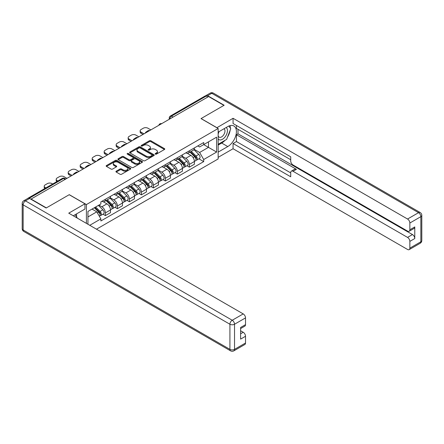<?xml version="1.0" encoding="UTF-8"?>
<svg xmlns="http://www.w3.org/2000/svg" width="444" height="444" viewBox="0 0 444 444"><rect width="100%" height="100%" fill="white"/><g stroke="black" fill="none" stroke-linecap="round" stroke-linejoin="round"><path stroke-width="0.67" d="M155.383 154.118A0.749 0.433 0 0 0 156.438 154.118L164.452 149.489A1.066 0.616 0 0 0 164.768 149.051A1.066 0.616 0 0 0 164.452 148.618L150.871 140.776A1.066 0.616 0 0 0 149.367 140.776L141.347 145.404A0.749 0.433 0 0 0 141.131 145.71A0.749 0.433 0 0 0 141.347 146.015A0.749 0.433 0 0 0 142.402 146.015L143.44 145.416A3.413 1.97 0 0 1 148.268 145.416L149.4 146.07A3.413 1.97 0 0 1 150.399 147.464A3.413 1.97 0 0 1 149.4 148.857L148.363 149.456A0.749 0.433 0 0 0 148.146 149.761A0.749 0.433 0 0 0 148.363 150.066A0.749 0.433 0 0 0 149.423 150.066L150.461 149.467A3.413 1.97 0 0 1 155.289 149.467L156.421 150.122A3.413 1.97 0 0 1 157.42 151.515A3.413 1.97 0 0 1 156.421 152.908L155.383 153.507A0.749 0.433 0 0 0 155.161 153.813A0.749 0.433 0 0 0 155.383 154.118L155.383 153.507M116.245 171.179A1.066 0.616 0 0 0 115.928 171.617A1.066 0.616 0 0 0 116.245 172.05L120.052 174.253A1.066 0.616 0 0 0 121.562 174.253L130.464 169.114A1.066 0.616 0 0 0 130.78 168.676A1.066 0.616 0 0 0 130.464 168.243L116.883 160.401A1.066 0.616 0 0 0 115.373 160.401L106.471 165.54A1.066 0.616 0 0 0 106.16 165.973A1.066 0.616 0 0 0 106.471 166.411L111.078 169.07A1.066 0.616 0 0 0 112.582 169.07L116.395 166.866A1.066 0.616 0 0 0 116.705 166.433A1.066 0.616 0 0 0 116.395 165.995L114.114 164.68A2.853 1.648 0 0 1 113.276 163.514A2.853 1.648 0 0 1 115.04 161.993A2.853 1.648 0 0 1 118.148 162.349L127.089 167.51A2.853 1.648 0 0 1 127.928 168.676A2.853 1.648 0 0 1 126.163 170.196A2.853 1.648 0 0 1 123.055 169.841L121.562 168.981A1.066 0.616 0 0 0 120.052 168.981L116.245 171.179L116.245 172.05L120.052 169.869L120.052 168.981M86.413 204.562L69.275 194.666L46.37 207.886L31.074 199.056L208.625 96.548L223.92 105.378L201.015 118.604L218.159 128.499L86.413 204.562L86.413 223.376M143.517 160.706A1.066 0.616 0 0 0 145.027 160.706L153.929 155.567A1.066 0.616 0 0 0 154.24 155.128A1.066 0.616 0 0 0 153.929 154.695L140.348 146.853A1.066 0.616 0 0 0 138.839 146.853L129.937 151.992A1.066 0.616 0 0 0 129.626 152.431A1.066 0.616 0 0 0 129.937 152.864L143.517 160.706M127.633 154.279A0.749 0.433 0 0 1 128.388 154.384L142.185 162.349L133.294 167.477A1.066 0.616 0 0 1 131.785 167.477L118.204 159.64L122.017 157.454L122.017 156.566L118.204 158.769A1.066 0.616 0 0 0 117.893 159.202A1.066 0.616 0 0 0 118.204 159.64L118.204 158.769M122.017 157.454A1.066 0.616 0 0 1 123.526 157.454L123.526 156.566A1.066 0.616 0 0 0 122.017 156.566M123.526 156.566L129.032 159.746A1.066 0.616 0 0 0 130.542 159.746L133.067 158.286A1.066 0.616 0 0 0 133.383 157.853A1.066 0.616 0 0 0 133.067 157.415L127.334 154.107A0.749 0.433 0 0 1 127.117 153.802A0.749 0.433 0 0 1 127.578 153.402A0.749 0.433 0 0 1 128.388 153.496L142.197 161.466A1.066 0.616 0 0 1 142.507 161.905A1.066 0.616 0 0 1 142.197 162.338L142.197 161.466M96.481 229.187L218.159 158.941L218.159 128.499M27.9 198.363A2.176 1.254 -120 0 0 27.6 198.462A2.176 1.254 -120 0 0 27.367 198.673M173.038 117.094L171.423 116.162A2.176 1.254 60 0 0 170.335 116.056L205.156 95.954A2.176 1.254 60 0 1 206.244 96.059L171.423 116.162A2.176 1.254 120 0 0 169.886 118.826L169.886 118.914M207.859 96.992L206.244 96.059M189.333 150.821A5.001 2.886 60 0 1 188.295 153.063L193.373 150.133A5.001 2.886 -120 0 0 194.405 147.891M182.134 156.205L185.797 158.319A5.001 2.886 60 0 1 189.333 164.447L194.405 161.516A5.001 2.886 -120 0 0 190.87 155.389L187.24 153.297M194.405 161.516L194.405 164.225L189.333 167.149L186.902 165.745M188.295 153.063A5.001 2.886 60 0 1 185.836 152.841M189.333 164.447L189.333 167.149M177.345 157.742A5.001 2.886 60 0 1 176.307 159.99L181.38 157.059A5.001 2.886 -120 0 0 182.417 154.812M174.908 172.672L177.345 174.076L182.417 171.145L182.417 168.437A5.001 2.886 -120 0 0 178.882 162.315L175.247 160.217M176.307 159.99A5.001 2.886 60 0 1 173.843 159.762M170.141 163.126L173.809 165.24A5.001 2.886 60 0 1 177.345 171.367L177.345 174.076M165.351 164.663A5.001 2.886 60 0 1 164.319 166.911L169.392 163.98A5.001 2.886 -120 0 0 170.424 161.738M162.92 179.592L165.351 180.997L170.424 178.066L170.424 175.358A5.001 2.886 -120 0 0 166.889 169.236L163.259 167.138M164.319 166.911A5.001 2.886 60 0 1 161.855 166.683M158.153 170.052L161.816 172.167A5.001 2.886 60 0 1 165.351 178.288L165.351 180.997M153.363 171.589A5.001 2.886 60 0 1 152.325 173.832L157.398 170.907A5.001 2.886 -120 0 0 158.436 168.659M150.927 186.513L153.363 187.917L158.436 184.993L158.436 182.284A5.001 2.886 -120 0 0 154.901 176.157L151.265 174.065M152.325 173.832A5.001 2.886 60 0 1 149.867 173.61M146.159 176.973L149.828 179.087A5.001 2.886 60 0 1 153.363 185.215L153.363 187.917M141.37 178.51A5.001 2.886 60 0 1 140.337 180.758L145.41 177.828A5.001 2.886 -120 0 0 146.442 175.58M138.939 193.44L141.37 194.844L146.442 191.913L146.442 189.205A5.001 2.886 -120 0 0 142.907 183.083L139.277 180.986M140.337 180.758A5.001 2.886 60 0 1 137.873 180.53M134.171 183.894L137.834 186.008A5.001 2.886 60 0 1 141.37 192.135L141.37 194.844M129.382 185.431A5.001 2.886 60 0 1 128.344 187.679L133.416 184.748A5.001 2.886 -120 0 0 134.454 182.506M126.945 200.361L129.382 201.765L134.454 198.834L134.454 196.126A5.001 2.886 -120 0 0 130.919 190.004L127.284 187.906M128.344 187.679A5.001 2.886 60 0 1 125.885 187.451M122.178 190.82L125.846 192.935A5.001 2.886 60 0 1 129.382 199.056L129.382 201.765M117.388 192.357A5.001 2.886 60 0 1 116.356 194.6L121.428 191.675A5.001 2.886 -120 0 0 122.461 189.427M114.957 207.281L117.388 208.686L122.461 205.761L122.461 203.052A5.001 2.886 -120 0 0 118.925 196.925L115.296 194.833M116.356 194.6A5.001 2.886 60 0 1 113.892 194.378M110.19 197.741L113.853 199.856A5.001 2.886 60 0 1 117.388 205.983L117.388 208.686M105.4 199.278A5.001 2.886 60 0 1 104.362 201.526L109.435 198.596A5.001 2.886 -120 0 0 110.473 196.348M102.964 214.208L105.4 215.612L110.473 212.682L110.473 209.973A5.001 2.886 -120 0 0 106.937 203.852L103.302 201.754M104.362 201.526A5.001 2.886 60 0 1 101.904 201.299M98.94 205.095L101.865 206.776A5.001 2.886 60 0 1 105.4 212.904L105.4 215.612M197.824 145.915L199.633 146.958L216.622 137.152L208.475 141.858L208.475 147.358L199.633 152.464L194.122 149.284M87.951 224.264L87.951 211.438L100.866 203.985L100.866 201.898L203.707 142.524L203.707 144.605L216.622 152.064L203.707 159.518L199.633 152.464M216.622 137.152L216.622 152.064M87.951 216.938L96.792 211.838L100.866 218.892L100.866 220.979L203.707 161.605L203.707 159.518M100.866 218.892L89.755 225.308M96.792 211.838L92.025 209.085M198.89 158.824L203.707 161.605M155.678 154.223L156.421 153.796A3.413 1.97 0 0 0 157.42 152.403L157.42 151.515M150.399 147.464L150.399 148.352A3.413 1.97 0 0 1 149.4 149.745L148.662 150.172M164.452 148.618L164.452 149.489L150.871 141.664A1.066 0.616 0 0 0 149.367 141.664L141.647 146.12M153.913 155.572L140.348 147.741A1.066 0.616 0 0 0 138.839 147.741L129.953 152.875M152.042 155.433A0.749 0.433 0 0 0 152.264 155.128A0.749 0.433 0 0 0 152.042 154.823L140.121 147.941A0.749 0.433 0 0 0 139.066 147.941L137.973 148.573A3.413 1.97 0 0 0 136.974 149.967A3.413 1.97 0 0 0 137.973 151.36L146.12 156.066A3.413 1.97 0 0 0 150.949 156.066L152.042 155.433L152.042 156.321A0.749 0.433 0 0 0 152.264 156.016L152.264 155.128M136.974 149.967L136.974 150.855A3.413 1.97 0 0 0 137.973 152.248L137.973 151.36M152.042 156.321L150.949 156.954A3.413 1.97 0 0 1 146.12 156.954L137.973 152.248M123.526 157.454L129.032 160.634A1.066 0.616 0 0 0 130.542 160.634L133.067 159.174A1.066 0.616 0 0 0 133.383 158.741L133.383 157.853M134.748 163.048A2.853 1.648 0 0 0 137.856 163.403A2.853 1.648 0 0 0 139.621 161.882A2.853 1.648 0 0 0 138.783 160.717L135.631 158.897A1.066 0.616 0 0 0 134.127 158.897L131.596 160.356A1.066 0.616 0 0 0 131.285 160.795A1.066 0.616 0 0 0 131.596 161.228L134.748 163.048L134.748 163.936A2.853 1.648 0 0 0 137.856 164.291A2.853 1.648 0 0 0 139.621 162.77L139.621 161.882M131.285 160.795L131.285 161.677A1.066 0.616 0 0 0 131.596 162.116L131.596 161.228M134.748 163.936L131.596 162.116M127.928 168.676L127.928 169.564A2.853 1.648 0 0 1 126.163 171.084A2.853 1.648 0 0 1 123.055 170.729L121.562 169.869A1.066 0.616 0 0 0 120.052 169.869M113.276 163.514L113.276 164.402A2.853 1.648 0 0 0 114.114 165.568L114.114 164.68M116.378 166.877L114.114 165.568M130.464 168.243L130.464 169.114L116.883 161.289A1.066 0.616 0 0 0 115.373 161.289L106.488 166.417L106.471 165.54M189.977 152.092L194.7 156.754A2.72 1.571 60 0 1 195.421 160.828L194.405 161.416M145.638 132.911L145.377 132.762A6.793 3.924 -0 0 1 147.33 131.252M190.92 153.025L192.924 154.179M150.866 129.898L147.941 128.211A3.263 1.881 -0 0 0 143.329 128.211L141.103 129.498A3.263 1.881 -0 0 0 140.149 130.83A3.263 1.881 -0 0 0 141.103 132.162L144.023 133.844M190.504 151.793L195.676 156.893A1.304 0.755 60 0 1 196.02 158.852A1.304 0.755 60 0 1 195.898 158.897M191.286 151.337L196.009 155.999A2.72 1.571 60 0 1 196.725 160.073A2.72 1.571 60 0 1 195.904 160.162M193.928 149.622L198.773 154.401A2.72 1.571 60 0 1 199.495 158.475L196.725 160.073M143.024 134.421L141.103 133.311A3.263 1.881 180 0 1 140.149 131.985L140.149 130.83M177.989 159.019L182.712 163.675A2.72 1.571 60 0 1 183.428 167.749L182.412 168.337M133.644 139.838L133.383 139.688A6.793 3.924 -0 0 1 135.342 138.178M178.932 159.945L180.93 161.1M138.872 136.819L135.953 135.131A3.263 1.881 -0 0 0 131.341 135.131L129.11 136.419A3.263 1.881 -0 0 0 128.155 137.751A3.263 1.881 -0 0 0 129.11 139.083L132.029 140.77M178.51 158.713L183.683 163.819A1.304 0.755 60 0 1 184.027 165.773A1.304 0.755 60 0 1 183.91 165.823M179.293 158.264L184.016 162.92A2.72 1.571 60 0 1 184.737 167A2.72 1.571 60 0 1 183.916 167.083M181.94 156.543L186.785 161.327A2.72 1.571 60 0 1 187.501 165.401L184.737 167M131.03 141.347L129.11 140.237A3.263 1.881 180 0 1 128.155 138.905L128.155 137.751M165.995 165.939L170.724 170.601A2.72 1.571 60 0 1 171.44 174.675L170.424 175.258M121.656 146.759L121.395 146.609A6.793 3.924 -0 0 1 123.349 145.099M166.938 166.866L168.942 168.026M126.884 143.739L123.959 142.058A3.263 1.881 -0 0 0 119.347 142.058L117.122 143.345A3.263 1.881 -0 0 0 116.167 144.672A3.263 1.881 -0 0 0 117.122 146.004L120.041 147.691M166.522 165.64L171.695 170.74A1.304 0.755 60 0 1 172.039 172.694A1.304 0.755 60 0 1 171.917 172.744M167.305 165.185L172.028 169.847A2.72 1.571 60 0 1 172.744 173.92A2.72 1.571 60 0 1 171.922 174.009M169.947 163.464L174.797 168.248A2.72 1.571 60 0 1 175.513 172.322L172.744 173.92M119.042 148.268L117.122 147.158A3.263 1.881 180 0 1 116.167 145.826L116.167 144.672M216.85 127.744L233.067 118.293L407.548 219.025L418.537 212.682L211.777 93.307L207.626 95.704L224.153 105.245L201.093 118.559L216.85 127.656M218.159 132.14L227.766 126.59A12.227 7.06 120 0 1 233.877 125.985A12.227 7.06 120 0 1 235.753 135.786A12.227 7.06 120 0 1 227.766 146.559L218.159 152.109M218.159 157.343L233.067 148.734L233.067 143.501L290.715 176.779L290.715 172.611A3.263 1.881 -120 0 1 291.392 171.118A3.263 1.881 -120 0 1 293.023 171.279L407.548 237.401L412.465 234.56A3.263 1.881 60 0 1 414.774 238.55L414.774 226.928A3.263 1.881 60 0 1 414.097 228.416L409.179 231.257A3.263 1.881 -120 0 0 409.851 229.764L409.851 223.021A3.263 1.881 -120 0 0 407.548 219.025M237.99 129.298L237.99 133.822L236.452 134.71L236.452 141.547L233.067 143.501M236.452 125.48L236.452 128.41L290.715 159.74M409.179 231.257A3.263 1.881 -120 0 1 407.548 231.096L293.023 164.974A3.263 1.881 -120 0 1 290.715 160.983L290.715 156.81L233.067 123.526L233.067 118.293M233.067 148.734L407.548 249.467A3.263 1.881 -120 0 0 409.179 249.633A3.263 1.881 -120 0 0 409.851 248.141L409.851 241.392A3.263 1.881 -120 0 0 407.548 237.401M207.626 95.704A3.263 1.881 -120 0 0 205.994 95.543A3.263 1.881 -120 0 0 205.65 95.854M236.452 134.71L296.403 169.325L293.023 171.279M237.99 133.822L412.465 234.56M236.452 141.547L290.715 172.877M291.392 171.118L294.772 169.164A3.263 1.881 60 0 1 296.403 169.325M218.159 145.094L221.695 143.057A12.227 7.06 120 0 0 225.08 140.298M227.511 137.102A12.227 7.06 120 0 0 230.142 130.314M230.342 128.122A12.227 7.06 120 0 0 230.036 125.63M29.609 198.479L25.463 200.877A3.263 1.881 -120 0 0 23.832 200.716L27.983 198.318A3.263 1.881 60 0 1 29.609 198.479L46.137 208.02L69.197 194.711L84.954 203.807L84.954 209.041L74.037 215.346A12.227 7.06 120 0 0 73.299 215.806M84.954 203.807L68.737 213.17L243.212 313.902A3.263 1.881 60 0 1 245.521 317.898L245.521 324.642A3.263 1.881 60 0 1 244.844 326.135L240.604 328.588M76.573 216.822L76.573 213.88M240.604 333.783L243.212 332.273A3.263 1.881 60 0 1 245.521 336.269L245.521 343.012A3.263 1.881 60 0 1 244.844 344.505L233.855 350.854A3.263 1.881 -120 0 0 234.526 349.361L245.521 343.012M245.521 324.642L240.604 327.483L240.604 339.111L245.521 336.269M243.212 332.273L240.604 330.769M218.159 138.928A7.065 4.079 120 0 0 223.776 138.323A7.065 4.079 120 0 0 227.456 130.63A7.065 4.079 120 0 0 226.174 127.511M218.748 131.796A7.065 4.079 120 0 0 218.159 133.067M218.159 135.431A4.84 2.792 120 0 0 219.131 137.179A4.84 2.792 120 0 0 222.86 135.881A4.84 2.792 120 0 0 224.969 131.013A4.84 2.792 120 0 0 223.97 128.799A4.84 2.792 120 0 0 223.954 128.788M219.147 131.563A4.84 2.792 120 0 0 218.159 134.465M228.871 126.035L230.758 128.721L226.612 139.416L218.309 144.206M75.103 214.73L77.034 217.477L76.879 217.871M154.007 172.86L158.73 177.522A2.72 1.571 60 0 1 159.446 181.596L158.436 182.184M109.662 153.685L109.402 153.53A6.793 3.924 -0 0 1 111.361 152.02M154.95 173.793L156.948 174.947M114.891 150.666L111.971 148.979A3.263 1.881 -0 0 0 107.359 148.979L105.128 150.266A3.263 1.881 -0 0 0 104.174 151.598A3.263 1.881 -0 0 0 105.128 152.93L108.047 154.612M154.529 172.561L159.701 177.661A1.304 0.755 60 0 1 160.045 179.62A1.304 0.755 60 0 1 159.929 179.665M155.311 172.106L160.034 176.768A2.72 1.571 60 0 1 160.756 180.841A2.72 1.571 60 0 1 159.934 180.93M157.959 170.391L162.804 175.169A2.72 1.571 60 0 1 163.52 179.243L160.756 180.841M107.048 155.189L105.128 154.085A3.263 1.881 180 0 1 104.174 152.753L104.174 151.598M142.013 179.787L146.742 184.443A2.72 1.571 60 0 1 147.458 188.517L146.442 189.105M97.674 160.606L97.414 160.456A6.793 3.924 -0 0 1 99.367 158.946M142.957 180.714L144.96 181.868M102.903 157.587L99.978 155.899A3.263 1.881 -0 0 0 95.366 155.899L93.14 157.187A3.263 1.881 -0 0 0 92.186 158.519A3.263 1.881 -0 0 0 93.14 159.851L96.059 161.538M142.541 179.481L147.713 184.587A1.304 0.755 60 0 1 148.057 186.541A1.304 0.755 60 0 1 147.935 186.591M143.323 179.032L148.046 183.688A2.72 1.571 60 0 1 148.762 187.768A2.72 1.571 60 0 1 147.941 187.851M145.965 177.311L150.816 182.096A2.72 1.571 60 0 1 151.532 186.169L148.762 187.768M95.06 162.116L93.14 161.006A3.263 1.881 180 0 1 92.186 159.674L92.186 158.519M130.025 186.708L134.748 191.37A2.72 1.571 60 0 1 135.464 195.443L134.454 196.026M85.681 167.527L85.42 167.377A6.793 3.924 -0 0 1 87.379 165.867M130.969 187.64L132.972 188.794M90.909 164.508L87.99 162.826A3.263 1.881 -0 0 0 83.378 162.826L81.147 164.114A3.263 1.881 -0 0 0 80.192 165.44A3.263 1.881 -0 0 0 81.147 166.772L84.071 168.459M130.547 186.408L135.72 191.508A1.304 0.755 60 0 1 136.064 193.462A1.304 0.755 60 0 1 135.947 193.512M131.33 185.953L136.058 190.615A2.72 1.571 60 0 1 136.774 194.688A2.72 1.571 60 0 1 135.953 194.777M133.977 184.232L138.822 189.016A2.72 1.571 60 0 1 139.538 193.09L136.774 194.688M83.067 169.036L81.147 167.926A3.263 1.881 180 0 1 80.192 166.594L80.192 165.44M118.032 193.628L122.76 198.29A2.72 1.571 60 0 1 123.476 202.364L122.461 202.952M73.693 174.453L73.432 174.298A6.793 3.924 -0 0 1 75.386 172.788M118.975 194.561L120.979 195.715M78.921 171.434L75.996 169.747A3.263 1.881 -0 0 0 71.384 169.747L69.159 171.034A3.263 1.881 -0 0 0 68.204 172.366A3.263 1.881 -0 0 0 69.159 173.698L72.078 175.38M118.559 193.329L123.732 198.429A1.304 0.755 60 0 1 124.076 200.388A1.304 0.755 60 0 1 123.954 200.433M119.342 192.874L124.065 197.536A2.72 1.571 60 0 1 124.781 201.609A2.72 1.571 60 0 1 123.959 201.698M121.983 191.159L126.834 195.937A2.72 1.571 60 0 1 127.55 200.011L124.781 201.609M71.079 175.957L69.159 174.853A3.263 1.881 180 0 1 68.204 173.521L68.204 172.366M106.044 200.555L110.767 205.211A2.72 1.571 60 0 1 111.483 209.291L110.473 209.873M106.987 201.482L108.991 202.636M66.927 178.355L64.008 176.668A3.263 1.881 -0 0 0 59.396 176.668L57.165 177.955A3.263 1.881 -0 0 0 56.21 179.287A3.263 1.881 -0 0 0 57.165 180.619L57.837 181.008M106.566 200.25L111.738 205.356A1.304 0.755 60 0 1 112.082 207.309A1.304 0.755 60 0 1 111.966 207.359M107.348 199.8L112.077 204.456A2.72 1.571 60 0 1 112.793 208.536A2.72 1.571 60 0 1 111.971 208.619M109.995 198.079L114.841 202.864A2.72 1.571 60 0 1 115.557 206.937L112.793 208.536M56.86 181.568A3.263 1.881 180 0 1 56.21 180.442L56.21 179.287M94.333 207.753L98.779 212.138A2.72 1.571 60 0 1 99.495 216.211L99.362 216.289M94.994 208.408L96.997 209.562M52.686 183.977L52.015 183.594A3.263 1.881 -0 0 0 47.408 183.594L45.177 184.882A3.263 1.881 -0 0 0 44.222 186.208A3.263 1.881 -0 0 0 45.177 187.54L45.849 187.929M94.861 207.448L99.75 212.276A1.304 0.755 60 0 1 100.094 214.23A1.304 0.755 60 0 1 99.978 214.28M95.643 206.998L100.083 211.383A2.72 1.571 60 0 1 100.799 215.457A2.72 1.571 60 0 1 99.978 215.545M98.407 205.4L102.853 209.784A2.72 1.571 60 0 1 103.569 213.858L100.799 215.457M44.872 188.489A3.263 1.881 180 0 1 44.222 187.362L44.222 186.208M169.963 118.87L169.886 118.826A2.176 1.254 0 0 1 169.253 117.938L169.253 119.281M117.388 205.983L122.461 203.052M129.382 199.056L134.454 196.126M141.37 192.135L146.442 189.205M153.363 185.215L158.436 182.284M165.351 178.288L170.424 175.358M177.345 171.367L182.417 168.437M105.4 212.904L110.473 209.973M101.865 206.776L106.937 203.852M113.853 199.856L118.925 196.925M125.846 192.935L130.919 190.004M137.834 186.008L142.907 183.083M149.828 179.087L154.901 176.157M161.816 172.167L166.889 169.236M173.809 165.24L178.882 162.315M185.797 158.319L190.87 155.389M161.45 123.782A2.176 1.254 120 0 0 160.489 124.337M149.462 130.708A2.176 1.254 120 0 0 148.501 131.263M137.468 137.629A2.176 1.254 120 0 0 136.508 138.184M125.48 144.55A2.176 1.254 120 0 0 124.52 145.105M113.486 151.476A2.176 1.254 120 0 0 112.526 152.031M101.498 158.397A2.176 1.254 120 0 0 100.538 158.952M89.505 165.318A2.176 1.254 120 0 0 88.545 165.873M77.517 172.244A2.176 1.254 120 0 0 76.557 172.799M65.124 179.398L63.509 178.466L29.187 198.279M65.756 179.032L64.596 178.36A2.176 1.254 120 0 0 63.509 178.466A2.176 1.254 60 0 0 62.421 178.36L27.6 198.462M156.421 153.796L156.421 152.908M148.363 150.066L148.363 149.456M149.4 149.745L149.4 148.857M141.347 146.015L141.347 145.404M149.367 141.664L149.367 140.776M150.871 141.664L150.871 140.776M129.937 152.864L129.937 151.992M138.839 147.741L138.839 146.853M140.348 147.741L140.348 146.853M153.929 155.567L153.929 154.695M146.12 156.954L146.12 156.066M150.949 156.954L150.949 156.066M129.032 160.634L129.032 159.746M130.542 160.634L130.542 159.746M133.067 159.174L133.067 158.286M128.388 154.384L128.388 153.496M121.562 169.869L121.562 168.981M123.055 170.729L123.055 169.841M116.395 166.866L116.395 165.995M115.373 161.289L115.373 160.401M116.883 161.289L116.883 160.401M194.7 156.754L193.14 157.653M196.287 158.253L195.798 158.536M198.773 154.401L196.009 155.999M141.103 133.311L141.103 132.162M182.712 163.675L181.152 164.58M184.299 165.174L183.81 165.457M186.785 161.327L184.016 162.92M129.11 140.237L129.11 139.083M170.724 170.601L169.158 171.501M172.305 172.1L171.817 172.383M174.797 168.248L172.028 169.847M117.122 147.158L117.122 146.004M409.851 229.764L414.774 226.928M414.774 238.55L409.851 241.392M409.851 248.141L420.845 241.791L420.845 216.672L409.851 223.021M221.695 143.057L227.766 146.559M420.845 241.791A3.263 1.881 60 0 1 420.168 243.284A3.263 3.263 0 0 0 421.8 240.459A3.263 1.881 180 0 1 420.845 241.791M420.845 216.672A3.263 1.881 0 0 0 421.8 215.346A3.263 3.263 0 0 0 420.168 212.521A3.263 1.881 -60 0 0 418.537 212.682A3.263 1.881 60 0 1 420.845 216.672M205.994 95.543L210.145 93.146A3.263 1.881 60 0 1 211.777 93.307A3.263 1.881 -60 0 1 213.409 93.146L420.168 212.521M23.832 200.716A3.263 3.263 0 0 0 22.2 203.541A3.263 1.881 180 0 0 23.155 204.873A3.263 1.881 -60 0 1 25.463 200.877L232.223 320.252A3.263 1.881 -60 0 0 229.914 324.242L23.155 204.873L23.155 229.986L229.914 349.361L229.914 324.242A3.263 1.881 0 0 0 234.526 324.242L234.526 349.361A3.263 1.881 180 0 1 229.914 349.361A3.263 1.881 -60 0 0 230.591 350.854A3.263 3.263 0 0 0 233.855 350.854M245.521 317.898L234.526 324.242A3.263 1.881 -120 0 0 232.223 320.252L243.212 313.902M23.832 231.479A3.263 1.881 -60 0 1 23.155 229.986A3.263 1.881 0 0 1 22.2 228.654A3.263 3.263 0 0 0 23.832 231.479L230.591 350.854M158.73 177.522L157.17 178.421M160.317 179.021L159.829 179.304M162.804 175.169L160.034 176.768M105.128 154.085L105.128 152.93M146.742 184.443L145.177 185.348M148.329 185.942L147.835 186.225M150.816 182.096L148.046 183.688M93.14 161.006L93.14 159.851M134.748 191.37L133.189 192.269M136.336 192.868L135.847 193.151M138.822 189.016L136.058 190.615M81.147 167.926L81.147 166.772M122.76 198.29L121.195 199.19M124.348 199.789L123.854 200.072M126.834 195.937L124.065 197.536M69.159 174.853L69.159 173.698M110.767 205.211L109.207 206.116M112.354 206.71L111.866 206.993M114.841 202.864L112.077 204.456M57.165 181.391L57.165 180.619M98.779 212.138L97.414 212.92M100.366 213.636L99.872 213.919M102.853 209.784L100.083 211.383M45.177 188.317L45.177 187.54M161.633 123.676A2.176 2.176 0 0 0 158.847 125.286M149.645 130.603A2.176 2.176 0 0 0 146.853 132.212M137.657 137.523A2.176 2.176 0 0 0 134.865 139.133M125.663 144.444A2.176 2.176 0 0 0 122.871 146.054M113.675 151.371A2.176 2.176 0 0 0 110.883 152.98M101.682 158.292A2.176 2.176 0 0 0 98.89 159.901M89.694 165.212A2.176 2.176 0 0 0 86.902 166.822M77.7 172.139A2.176 2.176 0 0 0 74.914 173.748M64.596 178.36A2.176 2.176 0 0 0 62.421 178.36M170.335 116.056A2.176 2.176 0 0 0 169.253 117.938M409.179 249.633L420.168 243.284M421.8 240.459L421.8 215.346M213.409 93.146A3.263 3.263 0 0 0 210.145 93.146M22.2 203.541L22.2 228.654"/></g></svg>
